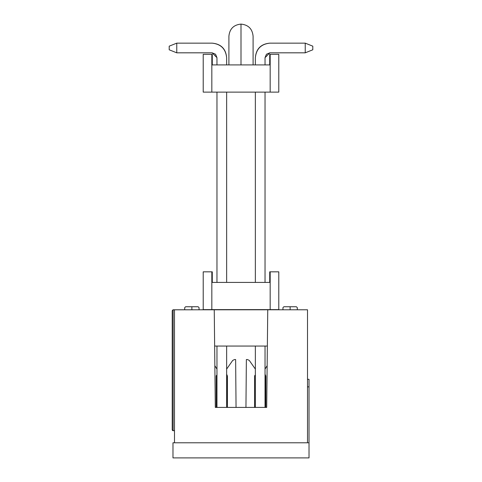 <?xml version="1.0" encoding="UTF-8"?>
<svg xmlns="http://www.w3.org/2000/svg" width="482" height="482" viewBox="0 0 482 482"><rect width="100%" height="100%" fill="white"/><g stroke="black" fill="none" stroke-linecap="round" stroke-linejoin="round"><path stroke-width="0.72" d="M172.93 309.799L307.504 309.775L267.751 309.775L266.697 407.417L215.303 407.417L214.249 309.775L173.134 309.775L172.225 310.679L173.134 309.775L173.134 430.691L172.225 429.787L172.225 310.679L172.225 429.787L173.134 430.691L172.508 430.444M290.122 306.751L296.394 306.751L297.304 307.655L296.394 306.751L290.122 306.751C282.036 306.751 282.036 306.751 290.122 306.751C298.213 306.751 298.213 306.751 290.122 306.751L290.122 307.655L290.122 306.751L283.85 306.751L290.122 306.751M191.878 306.751L198.15 306.751L199.054 307.655L199.054 309.775L199.054 307.655L198.15 306.751L191.878 306.751C183.787 306.751 183.787 306.751 191.878 306.751C199.964 306.751 199.964 306.751 191.878 306.751L191.878 307.655L191.878 306.751L185.606 306.751L191.878 306.751M290.122 307.655C280.867 307.655 280.867 307.655 290.122 307.655C299.382 307.655 299.382 307.655 290.122 307.655L290.122 309.775L290.122 307.655C299.382 307.655 299.382 307.655 290.122 307.655C280.867 307.655 280.867 307.655 290.122 307.655C280.867 307.655 280.867 307.655 290.122 307.655M191.878 307.655C182.618 307.655 182.618 307.655 191.878 307.655C201.133 307.655 201.133 307.655 191.878 307.655L191.878 309.775L191.878 307.655C201.133 307.655 201.133 307.655 191.878 307.655C182.618 307.655 182.618 307.655 191.878 307.655C182.618 307.655 182.618 307.655 191.878 307.655M184.696 307.655L185.606 306.751L184.696 307.655L184.696 309.775L184.696 307.655L185.606 306.751M172.273 430.065L173.134 430.691L173.134 309.775M172.924 430.667L174.496 430.691L172.707 430.583M174.496 442.783L174.496 309.775L174.496 442.783L307.504 442.783L307.504 309.775L307.504 442.783L174.496 442.783M172.309 430.167L172.231 429.83M266.697 407.417L267.751 309.775L214.249 309.775L215.303 407.417L266.697 407.417M214.641 346.052L267.359 346.052L214.641 346.052M265.034 407.417L265.034 346.052L265.034 407.417M255.358 346.052L255.358 407.417L255.358 346.052M226.642 346.052L226.642 407.417L226.642 346.052M216.966 407.417L216.966 346.052L216.966 407.417M278.789 309.619L203.211 309.619L278.789 309.619L278.789 271.83L278.789 309.619M278.789 271.83L270.173 271.83L270.173 309.619L270.173 271.83L269.721 271.83L269.721 282.41L212.279 282.41L212.279 271.83L211.827 271.83L211.827 309.619L211.827 271.83L203.211 271.83L203.211 309.619L203.211 271.83L212.279 271.83L212.279 282.41L269.721 282.41L269.721 271.83L278.789 271.83M226.642 92.116L226.642 282.41L226.642 92.116M216.966 92.116L216.966 282.41L216.966 92.116M265.034 282.41L265.034 92.116L265.034 282.41M255.358 92.116L255.358 282.41L255.358 92.116M278.789 92.116L203.211 92.116L278.789 92.116L278.789 54.327L278.789 92.116M278.789 54.327L270.173 54.327L270.173 92.116L270.173 54.327L269.721 54.327L269.721 64.913L212.279 64.913L212.279 54.327L211.827 54.327L211.827 92.116L211.827 54.327L203.211 54.327L203.211 92.116L203.211 54.327L212.279 54.327L212.279 64.913L269.721 64.913L269.721 54.327L278.789 54.327M241 36.192L241 64.913L241 36.192C256.593 36.192 256.593 36.192 241 36.192C225.407 36.192 225.407 36.192 241 36.192C256.593 36.192 256.593 36.192 241 36.192L241 24.1L241 36.192C225.407 36.192 225.407 36.192 241 36.192M265.034 57.653L269.872 52.821L305.239 52.821L305.239 43.145L269.872 43.145C261.117 44.067 256.279 48.905 255.358 57.653L255.358 64.913L255.358 57.653C256.159 48.784 260.997 43.946 269.872 43.145L305.239 43.145L305.239 52.821L269.872 52.821L266.45 54.237L265.034 57.653L265.034 64.913L265.034 57.653M216.966 57.653L216.966 64.913L216.966 57.653L215.55 54.237L212.128 52.821L176.761 52.821L176.761 43.145L212.128 43.145C221.003 43.946 225.841 48.784 226.642 57.653L226.642 64.913L226.642 57.653C225.721 48.905 220.883 44.067 212.128 43.145L176.761 43.145L176.761 52.821L212.128 52.821L216.966 57.653L215.55 54.237M305.239 52.821L312.794 49.797L312.794 46.17L305.239 43.145L312.794 46.17L312.794 49.797L305.239 52.821M176.761 43.145L169.206 46.17L169.206 49.797L176.761 52.821L169.206 49.797L169.206 46.17L176.761 43.145M216.207 376.177L216.364 375.574M227.245 375.574L227.396 376.177M254.604 376.177L254.755 375.574M265.636 375.574L265.793 376.177M309.016 457.9L172.984 457.9L309.016 457.9L309.016 442.783L309.016 457.9M309.016 386.859L309.016 442.783L309.016 379.304L309.016 386.859L307.504 386.859L309.016 386.859M309.016 379.304L307.504 379.304L309.016 379.304M274.403 442.783L309.016 442.783L274.403 442.783M267.149 365.711L265.034 369.085L267.149 365.711M265.034 374.255L265.522 375.339L265.034 374.255M265.805 376.436L265.805 407.417L265.522 375.339M265.805 442.783L254.586 442.783L265.805 442.783M254.586 407.417L254.586 376.436L254.586 407.417M254.87 375.339L254.586 376.436M255.358 369.085L249.296 360.44L247.483 359.536L246.368 359.536L245.947 407.417L246.368 359.536L247.483 359.536L249.296 360.44L255.358 369.085M236.053 407.417L235.632 359.536L234.517 359.536L232.704 360.44L226.642 369.085L232.704 360.44L234.517 359.536L235.632 359.536L236.053 407.417M226.642 374.255L227.13 375.339L226.642 374.255M227.414 376.436L227.414 407.417L227.13 375.339M227.414 442.783L216.195 442.783L227.414 442.783M216.195 407.417L216.195 376.436L216.195 407.417M216.478 375.339L216.195 376.436M216.966 369.085L214.852 365.711L216.966 369.085M207.597 442.783L172.984 442.783L172.984 457.9L172.984 442.783L207.597 442.783M283.85 306.751L282.946 307.655L283.85 306.751L282.946 307.655L282.946 309.775M297.304 309.775L297.304 307.655L296.394 306.751M199.054 307.655L198.15 306.751M253.092 64.913L253.092 36.192C252.369 28.854 248.338 24.823 241 24.1C233.662 24.823 229.631 28.854 228.908 36.192C229.631 28.854 233.662 24.823 241 24.1C248.338 24.823 252.369 28.854 253.092 36.192M228.908 64.913L228.908 36.192"/></g></svg>
